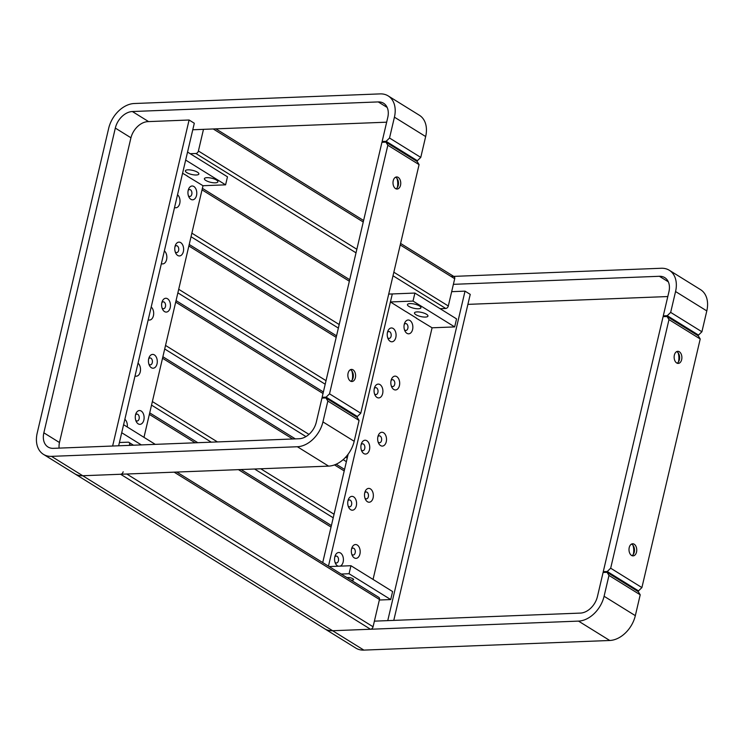 <?xml version="1.0" encoding="UTF-8"?>
<svg xmlns="http://www.w3.org/2000/svg" width="744" height="744" viewBox="0 0 744 744"><rect width="100%" height="100%" fill="white"/><g stroke="black" fill="none" stroke-linecap="round" stroke-linejoin="round"><path stroke-width="1.12" d="M451.087 276.489L661.267 268.259A25.947 18.312 121.8 0 1 669.302 270.267A25.947 18.312 121.8 0 1 675.561 291.536L670.669 312.387L701.908 331.768L698.495 335.079L667.266 315.698L670.669 312.387M453.384 284.338L659.389 276.284A17.298 12.211 121.8 0 1 664.745 277.624A17.298 12.211 121.8 0 1 668.921 291.797L663.276 315.856L667.266 315.698M669.302 270.267L700.541 289.639A25.947 18.312 121.8 0 1 706.8 310.918L701.908 331.768M467.892 304.37L667.805 296.549M176.793 472.059L378.836 597.376A2.595 1.832 121.8 0 1 379.468 599.497L373.07 626.764A2.595 1.832 121.8 0 1 370.512 629.247L332.633 630.726A25.947 18.312 121.8 0 1 324.598 628.726L355.837 648.098A25.947 18.312 121.8 0 0 363.872 650.107L609.745 640.482A25.947 18.312 121.8 0 0 635.33 615.651L640.212 594.8L608.973 575.419L604.091 596.269A25.947 18.312 121.8 0 1 578.506 621.11L332.633 630.726A25.947 18.312 121.8 0 1 324.598 628.726L74.698 473.733A25.947 18.312 -58.2 0 0 82.733 475.742A25.947 18.312 121.8 0 1 74.698 473.733L43.459 454.361A25.947 18.312 -58.2 0 0 51.494 456.36L297.368 446.744A25.947 18.312 -58.2 0 0 322.942 421.904L327.834 401.053L325.928 397.956L357.167 417.328L359.073 420.434L327.834 401.053M608.973 575.419L607.076 572.322L603.086 572.471L597.441 596.53A17.298 12.211 121.8 0 1 580.394 613.093L374.39 621.147M607.076 572.322L638.306 591.694L640.212 594.8M663.276 315.856L664.476 316.609M697.109 335.135L698.495 335.079M451.664 291.667L465.028 291.146L470.236 294.373L393.771 620.394M465.028 291.146L387.754 620.626M406.922 333.321A6.919 4.427 87.8 0 0 412.594 329.49A6.919 4.427 87.8 0 0 409.935 320.497A6.919 4.427 87.8 0 0 404.606 323.212A6.919 4.427 87.8 0 0 404.903 330.894A6.919 4.427 87.8 0 0 406.922 333.321M404.448 329.704A3.46 2.213 87.8 0 0 405.015 330.224A3.46 2.213 87.8 0 0 405.908 330.466A3.46 2.213 87.8 0 0 407.963 327.63A3.46 2.213 87.8 0 0 406.522 323.807A3.46 2.213 87.8 0 0 405.638 323.556A3.46 2.213 87.8 0 0 404.243 324.431M390.144 341.291A6.919 4.427 87.8 0 0 395.817 337.46A6.919 4.427 87.8 0 0 393.158 328.457A6.919 4.427 87.8 0 0 387.829 331.173A6.919 4.427 87.8 0 0 388.126 338.855A6.919 4.427 87.8 0 0 390.144 341.291M387.671 337.674A3.46 2.213 87.8 0 0 388.238 338.185A3.46 2.213 87.8 0 0 389.131 338.436A3.46 2.213 87.8 0 0 391.186 335.591A3.46 2.213 87.8 0 0 389.744 331.768A3.46 2.213 87.8 0 0 388.861 331.517A3.46 2.213 87.8 0 0 387.466 332.391M393.753 389.456A6.919 4.427 87.8 0 0 399.426 385.625A6.919 4.427 87.8 0 0 396.766 376.631A6.919 4.427 87.8 0 0 391.437 379.347A6.919 4.427 87.8 0 0 391.735 387.029A6.919 4.427 87.8 0 0 393.753 389.456M391.279 385.838A3.46 2.213 87.8 0 0 391.856 386.359A3.46 2.213 87.8 0 0 392.739 386.601A3.46 2.213 87.8 0 0 394.794 383.764A3.46 2.213 87.8 0 0 393.353 379.942A3.46 2.213 87.8 0 0 392.469 379.691A3.46 2.213 87.8 0 0 391.074 380.565M376.976 397.426A6.919 4.427 87.8 0 0 382.649 393.595A6.919 4.427 87.8 0 0 379.989 384.592A6.919 4.427 87.8 0 0 374.66 387.308A6.919 4.427 87.8 0 0 374.957 394.99A6.919 4.427 87.8 0 0 376.976 397.426M374.502 393.809A3.46 2.213 87.8 0 0 375.078 394.32A3.46 2.213 87.8 0 0 375.962 394.571A3.46 2.213 87.8 0 0 378.017 391.725A3.46 2.213 87.8 0 0 376.576 387.903A3.46 2.213 87.8 0 0 375.692 387.652A3.46 2.213 87.8 0 0 374.297 388.526M380.593 445.591A6.919 4.427 87.8 0 0 386.257 441.759A6.919 4.427 87.8 0 0 383.597 432.766A6.919 4.427 87.8 0 0 378.268 435.482A6.919 4.427 87.8 0 0 378.566 443.164A6.919 4.427 87.8 0 0 380.593 445.591M378.11 441.973A3.46 2.213 87.8 0 0 378.687 442.494A3.46 2.213 87.8 0 0 379.57 442.736A3.46 2.213 87.8 0 0 381.626 439.899A3.46 2.213 87.8 0 0 380.193 436.077A3.46 2.213 87.8 0 0 379.301 435.826A3.46 2.213 87.8 0 0 377.906 436.7M363.816 453.561A6.919 4.427 87.8 0 0 369.48 449.729A6.919 4.427 87.8 0 0 366.82 440.727A6.919 4.427 87.8 0 0 361.491 443.443A6.919 4.427 87.8 0 0 361.789 451.134A6.919 4.427 87.8 0 0 363.816 453.561M361.333 449.943A3.46 2.213 87.8 0 0 361.909 450.455A3.46 2.213 87.8 0 0 362.793 450.706A3.46 2.213 87.8 0 0 364.848 447.86A3.46 2.213 87.8 0 0 363.416 444.038A3.46 2.213 87.8 0 0 362.523 443.796A3.46 2.213 87.8 0 0 361.128 444.661M367.424 501.726A6.919 4.427 87.8 0 0 373.097 497.894A6.919 4.427 87.8 0 0 370.438 488.901A6.919 4.427 87.8 0 0 365.099 491.617A6.919 4.427 87.8 0 0 365.406 499.298A6.919 4.427 87.8 0 0 367.424 501.726M364.951 498.108A3.46 2.213 87.8 0 0 365.518 498.629A3.46 2.213 87.8 0 0 366.411 498.871A3.46 2.213 87.8 0 0 368.466 496.034A3.46 2.213 87.8 0 0 367.024 492.212A3.46 2.213 87.8 0 0 366.132 491.961A3.46 2.213 87.8 0 0 364.737 492.835M350.647 509.696A6.919 4.427 87.8 0 0 356.32 505.864A6.919 4.427 87.8 0 0 353.66 496.862A6.919 4.427 87.8 0 0 348.322 499.587A6.919 4.427 87.8 0 0 348.629 507.269A6.919 4.427 87.8 0 0 350.647 509.696M348.173 506.078A3.46 2.213 87.8 0 0 348.741 506.59A3.46 2.213 87.8 0 0 349.624 506.841A3.46 2.213 87.8 0 0 351.689 503.995A3.46 2.213 87.8 0 0 350.247 500.173A3.46 2.213 87.8 0 0 349.354 499.931A3.46 2.213 87.8 0 0 347.959 500.796M354.256 557.861A6.919 4.427 87.8 0 0 359.929 554.029A6.919 4.427 87.8 0 0 357.269 545.036A6.919 4.427 87.8 0 0 351.94 547.751A6.919 4.427 87.8 0 0 352.238 555.433A6.919 4.427 87.8 0 0 354.256 557.861M351.782 554.252A3.46 2.213 87.8 0 0 352.349 554.764A3.46 2.213 87.8 0 0 353.242 555.005A3.46 2.213 87.8 0 0 355.297 552.169A3.46 2.213 87.8 0 0 353.856 548.347A3.46 2.213 87.8 0 0 352.972 548.096A3.46 2.213 87.8 0 0 351.577 548.97M340.175 566.138A6.919 4.427 87.8 0 0 343.412 559.916A6.919 4.427 87.8 0 0 340.492 552.997A6.919 4.427 87.8 0 0 335.163 555.721A6.919 4.427 87.8 0 0 335.46 563.403A6.919 4.427 87.8 0 0 337.478 565.831A6.919 4.427 87.8 0 0 338.315 566.212M335.005 562.213A3.46 2.213 87.8 0 0 335.572 562.724A3.46 2.213 87.8 0 0 336.465 562.976A3.46 2.213 87.8 0 0 338.52 560.13A3.46 2.213 87.8 0 0 337.079 556.307A3.46 2.213 87.8 0 0 336.195 556.066A3.46 2.213 87.8 0 0 334.8 556.931M328.467 566.128L392.302 293.945L414.901 293.062L456.546 318.888L454.668 326.914L432.078 327.797L373.051 579.427M388.712 294.085L392.302 293.945L390.423 301.962L413.022 301.078L414.901 293.062M322.719 562.566L348.136 454.184M356.832 417.114L356.962 416.538M405.936 311.587L416.556 318.172M347.178 577.735A3.46 1.051 13.2 0 1 348.146 577.549A3.46 1.051 13.2 0 1 351.819 578.218A3.46 1.051 13.2 0 1 353.595 579.632A3.46 1.051 13.2 0 1 352.312 580.134A3.46 1.051 13.2 0 1 350.889 580.041M390.721 599.571L392.599 591.545L350.945 565.719L349.066 573.736L390.721 599.571L379.347 600.008M329.173 566.565L350.945 565.719M341.226 574.043L349.066 573.736M418.351 308.769A6.919 2.111 -166.8 0 0 420.723 307.021A6.919 2.111 -166.8 0 0 410.018 303.599A6.919 2.111 -166.8 0 0 407.954 304.026A6.919 2.111 -166.8 0 0 410.084 307.03A6.919 2.111 -166.8 0 0 418.351 308.769M425.382 317.074A6.919 2.111 -166.8 0 0 427.754 315.326A6.919 2.111 -166.8 0 0 417.049 311.903A6.919 2.111 -166.8 0 0 414.994 312.331A6.919 2.111 -166.8 0 0 417.124 315.344A6.919 2.111 -166.8 0 0 425.382 317.074M432.078 327.797L416.175 318.116M413.022 301.078L454.668 326.914M405.926 311.652L390.423 301.962M676.659 351.624A6.054 3.869 -92.2 0 1 677.077 351.838A6.054 3.869 -92.2 0 1 678.844 353.967A6.054 3.869 -92.2 0 1 679.402 359.715A6.054 3.869 -92.2 0 1 679.105 360.682A6.054 3.869 -92.2 0 1 677.114 363.193M678.119 352.786A11.765 7.524 -92.2 0 1 678.472 361.919M631.516 544.087A6.054 3.869 -92.2 0 1 631.935 544.301A6.054 3.869 -92.2 0 1 633.702 546.431A6.054 3.869 -92.2 0 1 634.26 552.178A6.054 3.869 -92.2 0 1 633.962 553.145A6.054 3.869 -92.2 0 1 631.972 555.656M632.977 545.25A11.765 7.524 -92.2 0 1 633.33 554.382M676.696 362.979A6.054 3.869 -92.2 0 1 674.176 356.283A6.054 3.869 -92.2 0 1 677.775 351.317A6.054 3.869 -92.2 0 1 679.328 351.745A6.054 3.869 -92.2 0 1 681.848 358.441A6.054 3.869 -92.2 0 1 678.249 363.416A6.054 3.869 -92.2 0 1 676.696 362.979M631.554 555.442A6.054 3.869 -92.2 0 1 629.033 548.746A6.054 3.869 -92.2 0 1 632.633 543.771A6.054 3.869 -92.2 0 1 634.186 544.208A6.054 3.869 -92.2 0 1 636.706 550.904A6.054 3.869 -92.2 0 1 633.107 555.87A6.054 3.869 -92.2 0 1 631.554 555.442M667.07 316.507L698.309 335.879L700.216 338.985L668.977 319.604L667.07 316.507L663.09 316.656L603.272 571.671L604.481 572.424M700.216 338.985L641.905 587.583L638.501 590.894L607.262 571.513L610.675 568.202L641.905 587.583M668.977 319.604L610.675 568.202M637.106 590.95L638.501 590.894M603.272 571.671L607.262 571.513M130.86 445.312L129.558 444.503L129.363 445.368M370.512 629.247L120.612 474.254L82.733 475.742L328.606 466.116A25.947 18.312 -58.2 0 0 354.181 441.285L359.073 420.434M119.421 442.522L128.135 442.178A2.595 1.832 -58.2 0 1 128.935 442.382A2.595 1.832 -58.2 0 1 129.558 444.503M120.612 474.254A2.595 1.832 -58.2 0 0 123.169 471.77M393.836 272.211L448.307 305.989L454.705 278.73L400.235 244.943M190.213 153.701L195.849 153.487A2.595 1.832 -58.2 0 0 198.406 151.004L203.484 129.344M440.113 308.695L445.749 308.472L393.009 275.764M400.588 243.428L454.073 276.601A2.595 1.832 121.8 0 1 454.705 278.73M448.307 305.989A2.595 1.832 121.8 0 1 445.749 308.472M386.117 141.332L389.531 138.021L420.769 157.403L417.356 160.713L386.117 141.332L382.137 141.49L387.773 117.431A17.298 12.211 -58.2 0 0 383.606 103.258A17.298 12.211 -58.2 0 0 378.25 101.919L132.376 111.535A17.298 12.211 -58.2 0 0 115.32 128.089L43.849 432.822A17.298 12.211 -58.2 0 0 48.016 447.005A17.298 12.211 -58.2 0 0 53.373 448.344L299.246 438.728A17.298 12.211 -58.2 0 0 316.302 422.164L321.947 398.105L325.928 397.956M389.531 138.021L394.422 117.171A25.947 18.312 -58.2 0 0 388.163 95.902A25.947 18.312 -58.2 0 0 380.128 93.893L134.255 103.518A25.947 18.312 -58.2 0 0 108.671 128.349L37.2 433.082A25.947 18.312 -58.2 0 0 43.459 454.361M420.769 157.403L425.661 136.552A25.947 18.312 -58.2 0 0 419.402 115.274L388.163 95.902M386.666 122.183L192.77 129.763M417.356 160.713L415.961 160.76M383.337 142.243L382.137 141.49M118.649 445.796L194.305 123.244L189.097 120.007L147.898 121.625A17.298 12.211 -58.2 0 0 130.842 138.179L59.557 442.113A17.298 12.211 -58.2 0 0 59.12 448.121M112.632 446.028L189.097 120.007M141.202 411.032A6.919 4.427 87.8 0 0 135.873 413.748A6.919 4.427 87.8 0 0 136.18 421.43A6.919 4.427 87.8 0 0 138.198 423.857A6.919 4.427 87.8 0 0 143.862 420.025A6.919 4.427 87.8 0 0 141.202 411.032M135.715 420.248A3.46 2.213 87.8 0 0 136.292 420.76A3.46 2.213 87.8 0 0 137.175 421.002A3.46 2.213 87.8 0 0 139.23 418.165A3.46 2.213 87.8 0 0 137.798 414.343A3.46 2.213 87.8 0 0 136.905 414.092A3.46 2.213 87.8 0 0 135.51 414.966M154.371 354.897A6.919 4.427 87.8 0 0 149.042 357.613A6.919 4.427 87.8 0 0 149.339 365.295A6.919 4.427 87.8 0 0 151.367 367.722A6.919 4.427 87.8 0 0 157.03 363.89A6.919 4.427 87.8 0 0 154.371 354.897M148.884 364.114A3.46 2.213 87.8 0 0 149.46 364.625A3.46 2.213 87.8 0 0 150.344 364.867A3.46 2.213 87.8 0 0 152.399 362.03A3.46 2.213 87.8 0 0 150.958 358.208A3.46 2.213 87.8 0 0 150.074 357.957A3.46 2.213 87.8 0 0 148.679 358.831M167.54 298.762A6.919 4.427 87.8 0 0 162.211 301.478A6.919 4.427 87.8 0 0 162.508 309.16A6.919 4.427 87.8 0 0 164.526 311.587A6.919 4.427 87.8 0 0 170.199 307.756A6.919 4.427 87.8 0 0 167.54 298.762M162.053 307.969A3.46 2.213 87.8 0 0 162.62 308.49A3.46 2.213 87.8 0 0 163.513 308.732A3.46 2.213 87.8 0 0 165.568 305.896A3.46 2.213 87.8 0 0 164.126 302.073A3.46 2.213 87.8 0 0 163.243 301.822A3.46 2.213 87.8 0 0 161.848 302.696M180.708 242.628A6.919 4.427 87.8 0 0 175.37 245.343A6.919 4.427 87.8 0 0 175.677 253.025A6.919 4.427 87.8 0 0 177.695 255.452A6.919 4.427 87.8 0 0 183.368 251.621A6.919 4.427 87.8 0 0 180.708 242.628M175.221 251.835A3.46 2.213 87.8 0 0 175.789 252.356A3.46 2.213 87.8 0 0 176.681 252.597A3.46 2.213 87.8 0 0 178.737 249.761A3.46 2.213 87.8 0 0 177.295 245.939A3.46 2.213 87.8 0 0 176.402 245.687A3.46 2.213 87.8 0 0 175.007 246.562M193.868 186.493A6.919 4.427 87.8 0 0 188.539 189.208A6.919 4.427 87.8 0 0 188.846 196.89A6.919 4.427 87.8 0 0 190.864 199.318A6.919 4.427 87.8 0 0 196.528 195.486A6.919 4.427 87.8 0 0 193.868 186.493M188.381 195.7A3.46 2.213 87.8 0 0 188.957 196.221A3.46 2.213 87.8 0 0 189.841 196.463A3.46 2.213 87.8 0 0 191.896 193.626A3.46 2.213 87.8 0 0 190.464 189.804A3.46 2.213 87.8 0 0 189.571 189.553A3.46 2.213 87.8 0 0 188.176 190.427M187.097 176.04L203 185.721L143.973 437.351M127.27 426.991A6.919 4.427 87.8 0 0 124.862 419.309M135.036 375.934A6.919 4.427 87.8 0 0 140.253 371.861A6.919 4.427 87.8 0 0 138.031 363.174M148.205 319.799A6.919 4.427 87.8 0 0 153.422 315.726A6.919 4.427 87.8 0 0 151.199 307.039M161.364 263.655A6.919 4.427 87.8 0 0 166.591 259.591A6.919 4.427 87.8 0 0 164.359 250.905M174.533 207.52A6.919 4.427 87.8 0 0 179.75 203.456A6.919 4.427 87.8 0 0 177.528 194.77M182.578 173.24L187.479 176.096M215.304 182.838A6.919 2.111 -166.8 0 0 217.676 181.09A6.919 2.111 -166.8 0 0 206.972 177.667A6.919 2.111 -166.8 0 0 204.907 178.095A6.919 2.111 -166.8 0 0 207.037 181.099A6.919 2.111 -166.8 0 0 215.304 182.838M196.304 174.998A6.919 2.111 -166.8 0 0 198.676 173.25A6.919 2.111 -166.8 0 0 187.972 169.827A6.919 2.111 -166.8 0 0 185.916 170.255A6.919 2.111 -166.8 0 0 188.046 173.268A6.919 2.111 -166.8 0 0 196.304 174.998M187.544 152.055L227.469 176.812L225.59 184.838L185.665 160.072M203 185.721L225.59 184.838M141.341 444.903L121.718 432.729M155.273 444.354L123.597 424.712M350.377 369.712A6.054 3.869 -92.2 0 1 350.796 369.935A6.054 3.869 -92.2 0 1 352.563 372.065A6.054 3.869 -92.2 0 1 353.121 377.803A6.054 3.869 -92.2 0 1 352.823 378.78A6.054 3.869 -92.2 0 1 350.833 381.291M395.52 177.258A6.054 3.869 -92.2 0 1 395.938 177.472A6.054 3.869 -92.2 0 1 397.705 179.602A6.054 3.869 -92.2 0 1 398.263 185.349A6.054 3.869 -92.2 0 1 397.966 186.316A6.054 3.869 -92.2 0 1 395.975 188.827M353.047 369.842A6.054 3.869 -92.2 0 1 355.567 376.538A6.054 3.869 -92.2 0 1 351.968 381.505A6.054 3.869 -92.2 0 1 350.415 381.077A6.054 3.869 -92.2 0 1 347.894 374.381A6.054 3.869 -92.2 0 1 351.493 369.405A6.054 3.869 -92.2 0 1 353.047 369.842M398.189 177.379A6.054 3.869 -92.2 0 1 400.709 184.075A6.054 3.869 -92.2 0 1 397.11 189.041A6.054 3.869 -92.2 0 1 395.557 188.613A6.054 3.869 -92.2 0 1 393.037 181.917A6.054 3.869 -92.2 0 1 396.636 176.942A6.054 3.869 -92.2 0 1 398.189 177.379M351.838 370.884A11.765 7.524 -92.2 0 1 352.191 380.017M323.333 398.059L322.133 397.305L381.942 142.29L385.931 142.141L417.17 161.513L419.077 164.619L387.838 145.238L385.931 142.141M396.98 178.421A11.765 7.524 -92.2 0 1 397.333 187.553M329.527 393.836L360.766 413.218L357.362 416.528L326.123 397.147L329.527 393.836L387.838 145.238M360.766 413.218L419.077 164.619M357.362 416.528L355.967 416.584M326.123 397.147L322.133 397.305M675.561 291.536L706.8 310.918M51.494 456.36L363.872 650.107M578.506 621.11L609.745 640.482M604.091 596.269L635.33 615.651M659.389 276.284L668.326 281.818M331.043 527.068L238.452 469.65M195.161 442.801L149.358 414.389M126.778 474.012L373.07 626.764M379.468 599.497L174.152 472.161M363.249 222.01L213.23 128.963M198.406 151.004L356.85 249.277M356.023 252.83L195.849 153.487M333.219 517.796L254.569 469.018M211.277 442.168L151.534 405.117M344.212 470.933L334.493 464.907M292.69 438.979L162.527 358.255M152.371 401.565L217.453 441.927M260.744 468.776L334.047 514.244M346.388 461.661L343.142 459.643M305.961 436.589L164.703 348.983M323.026 393.502L175.696 302.12M165.54 345.43L308.965 434.384M345.681 457.16L347.216 458.109M325.202 384.22L177.872 292.848M336.195 337.367L188.864 245.985M178.709 289.295L326.039 380.668M338.371 328.085L191.041 236.713M349.354 281.232L202.024 189.85M191.868 233.16L339.199 324.533M354.181 441.285L322.942 421.904M328.606 466.116L297.368 446.744M425.661 136.552L394.422 117.171M387.178 107.452L378.25 101.919M148.595 121.598L132.376 111.535M130.944 137.78L115.32 128.089M59.464 442.513L43.849 432.822M331.396 525.552L241.084 469.538M197.802 442.699L149.721 412.874M133.502 445.21L128.935 442.382M215.872 128.861L363.602 220.494M344.565 469.418L336.176 464.219M295.322 438.876L162.88 356.739M323.38 391.976L176.049 300.604M336.548 335.842L189.218 244.469M349.717 279.707L202.387 188.334"/></g></svg>
